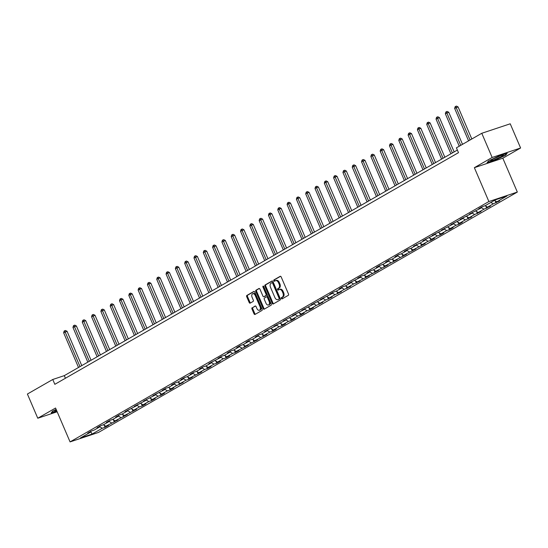 <?xml version="1.0" encoding="UTF-8"?>
<svg xmlns="http://www.w3.org/2000/svg" width="548" height="548" viewBox="0 0 548 548"><rect width="100%" height="100%" fill="white"/><g stroke="black" fill="none" stroke-linecap="round" stroke-linejoin="round"><path stroke-width="0.82" d="M281.405 298.468A0.726 0.466 -108.4 0 0 282.097 298.893L288.323 295.324A1.041 0.664 -108.4 0 0 288.501 294.036L281.172 276.939A1.041 0.664 -108.4 0 0 280.261 276.288A1.041 0.664 -108.4 0 0 280.179 276.322L273.959 279.898A0.726 0.466 -108.4 0 0 274.527 281.227L275.329 280.768A3.322 2.137 -108.4 0 1 275.582 280.651A3.322 2.137 -108.4 0 1 278.507 282.727L279.117 284.152A3.322 2.137 -108.4 0 1 278.548 288.269L277.74 288.728A0.726 0.466 -108.4 0 0 278.316 290.063L279.117 289.597A3.322 2.137 -108.4 0 1 279.37 289.488A3.322 2.137 -108.4 0 1 282.295 291.563L282.905 292.988A3.322 2.137 -108.4 0 1 282.336 297.105L281.528 297.564A0.726 0.466 -108.4 0 0 281.405 298.468M279.37 289.488L280.138 289.228A3.322 2.137 -108.4 0 1 283.063 291.303L283.672 292.728A3.322 2.137 -108.4 0 1 283.104 296.845L282.295 297.311A0.726 0.466 -108.4 0 0 282.549 298.639M280.555 276.295L274.726 279.638A0.726 0.466 -108.4 0 0 274.973 280.973M275.582 280.651L276.356 280.398A3.322 2.137 -108.4 0 1 279.281 282.473L279.891 283.898A3.322 2.137 -108.4 0 1 279.316 288.015L278.514 288.474A0.726 0.466 -108.4 0 0 278.761 289.803M252.149 307.736A1.041 0.664 -108.4 0 0 251.97 309.024L254.032 313.819A1.041 0.664 -108.4 0 0 254.943 314.47A1.041 0.664 -108.4 0 0 255.026 314.436L261.937 310.469A1.041 0.664 -108.4 0 0 262.115 309.182L254.786 292.084A1.041 0.664 -108.4 0 0 253.868 291.433A1.041 0.664 -108.4 0 0 253.793 291.468L246.881 295.434A1.041 0.664 -108.4 0 0 246.703 296.721L249.182 302.517A1.041 0.664 -108.4 0 0 250.1 303.167A1.041 0.664 -108.4 0 0 250.176 303.133L253.135 301.434A1.041 0.664 -108.4 0 0 253.313 300.146L252.08 297.276A2.781 1.788 -108.4 0 1 252.772 293.735A2.781 1.788 -108.4 0 1 255.217 295.475L260.04 306.729A2.781 1.788 -108.4 0 1 259.355 310.264A2.781 1.788 -108.4 0 1 256.909 308.531L256.101 306.654A1.041 0.664 -108.4 0 0 255.19 306.003A1.041 0.664 -108.4 0 0 255.108 306.037L252.923 307.483A1.041 0.664 -108.4 0 0 252.744 308.764L254.799 313.566A1.041 0.664 -108.4 0 0 255.416 314.209M55.553 408.027L37.771 418.234L27.4 394.039L52.766 379.483L54.834 384.326L458.491 152.673L456.416 147.837L481.781 133.28L492.152 157.475L474.363 167.681L488.885 201.548L70.069 441.9L55.553 408.027M272.246 303.366A1.041 0.664 -108.4 0 0 273.157 304.017A1.041 0.664 -108.4 0 0 273.24 303.982L280.151 300.009A1.041 0.664 -108.4 0 0 280.329 298.729L273 281.631A1.041 0.664 -108.4 0 0 272.089 280.98A1.041 0.664 -108.4 0 0 272.007 281.014L265.095 284.981A1.041 0.664 -108.4 0 0 264.917 286.268L272.246 303.366L273.014 303.113A1.041 0.664 -108.4 0 0 273.63 303.756M271.041 305.243L264.129 309.209A1.041 0.664 -108.4 0 1 264.054 309.243A1.041 0.664 -108.4 0 1 263.136 308.593L255.806 291.495A1.041 0.664 -108.4 0 1 255.991 290.207L258.944 288.508A1.041 0.664 -108.4 0 1 259.026 288.474A1.041 0.664 -108.4 0 1 259.937 289.125L262.91 296.057A1.041 0.664 -108.4 0 0 263.828 296.708A1.041 0.664 -108.4 0 0 263.903 296.674L265.869 295.543A1.041 0.664 -108.4 0 0 266.047 294.262L262.951 287.042A0.726 0.466 -108.4 0 1 263.773 286.57L271.219 303.955A1.041 0.664 -108.4 0 1 271.041 305.243M488.885 201.548L517.333 192.067L98.524 432.42L70.069 441.9M104.147 425.186L105.058 427.324L108.641 425.269L105.833 426.207L117.95 419.926L115.142 420.864L127.259 414.583L124.451 415.521L136.568 409.24L133.76 410.178L139.493 406.89L142.302 405.952L145.878 403.897L143.076 404.835L148.803 401.547L151.611 400.609L155.187 398.554L152.385 399.492L158.112 396.204L160.92 395.266L164.496 393.211L161.694 394.149L167.421 390.861L170.229 389.923L173.805 387.868L171.003 388.806L176.73 385.518L183.121 382.525L180.313 383.463L186.039 380.175L188.848 379.243L192.43 377.188L189.622 378.12L201.739 371.845L198.931 372.777L204.657 369.489L207.466 368.557L211.049 366.502L208.24 367.434L213.967 364.146L216.775 363.214L220.358 361.159L217.549 362.091L223.276 358.803L226.084 357.871L229.667 355.816L226.858 356.748L232.585 353.46L235.393 352.528L238.976 350.473L236.167 351.405L248.285 345.13L245.477 346.062L257.594 339.787L254.786 340.719L266.903 334.444L264.095 335.376L269.828 332.095L272.63 331.156L276.213 329.101L273.404 330.04L279.138 326.752L281.946 325.813L285.522 323.758L282.72 324.697L288.447 321.409L291.255 320.47L294.831 318.415L292.029 319.354L297.756 316.066L300.564 315.127L304.14 313.072L301.338 314.011L307.065 310.723L309.873 309.784L313.449 307.729L310.648 308.668L316.374 305.38L322.765 302.386L319.957 303.325L325.683 300.037L332.074 297.043L329.266 297.982L334.992 294.694L341.383 291.7L338.575 292.639L344.302 289.351L350.693 286.357L347.884 287.296L353.611 284.008L360.002 281.021L357.193 281.953L369.311 275.678L366.502 276.61L378.62 270.335L375.812 271.267L387.929 264.992L385.121 265.924L397.238 259.649L394.43 260.581L406.548 254.306L403.739 255.238L415.857 248.963L413.048 249.895L425.166 243.62L422.357 244.552L428.091 241.264L430.899 240.332L434.475 238.277L431.673 239.209L437.4 235.928L440.208 234.989L443.784 232.934L440.982 233.873L446.709 230.585L449.518 229.646L453.093 227.591L450.292 228.53L456.018 225.242L458.827 224.303L462.402 222.248L459.601 223.187L465.327 219.899L471.718 216.905L468.91 217.844L474.637 214.556L481.028 211.562L478.219 212.501L483.946 209.213L490.337 206.219L487.528 207.158L493.255 203.87L499.646 200.876L496.837 201.815L506.982 195.992L495.296 199.883L485.151 205.706L482.343 206.644L478.76 208.699L481.569 207.761L483.946 209.213M105.058 427.324L102.257 428.262L92.112 434.078L80.419 437.975L90.564 432.153L87.762 433.091L91.338 431.036L94.146 430.098L99.873 426.81L97.071 427.748L100.647 425.693L103.456 424.755L109.182 421.467L106.381 422.405L109.956 420.35L112.765 419.412L118.491 416.124L115.69 417.062L119.265 415.007L122.074 414.069L127.807 410.781L124.999 411.719L137.116 405.438L134.308 406.376L146.426 400.095L143.617 401.033L155.735 394.752L152.926 395.69L165.044 389.409L162.235 390.347L165.818 388.292L168.626 387.361L174.353 384.073L171.545 385.004L175.127 382.949L177.936 382.018L183.662 378.73L180.854 379.661L184.436 377.606L187.245 376.675L192.971 373.387L190.163 374.318L193.745 372.263L196.554 371.332L202.281 368.044L199.472 368.975L203.055 366.92L205.863 365.989L211.59 362.701L208.781 363.632L220.899 357.358L218.09 358.289L221.673 356.234L224.481 355.303L230.208 352.015L227.406 352.946L230.982 350.891L233.791 349.96L239.517 346.672L236.715 347.603L240.291 345.548L243.1 344.617L248.826 341.329L246.025 342.267L249.6 340.212L252.409 339.274L258.135 335.986L255.334 336.924L258.909 334.869L261.718 333.931L267.451 330.643L264.643 331.581L276.761 325.3L273.952 326.238L286.07 319.957L283.261 320.895L295.379 314.614L292.57 315.552L304.688 309.271L301.88 310.209L313.997 303.928L311.189 304.866L323.306 298.585L320.498 299.523L332.615 293.242L329.807 294.18L333.389 292.125L336.198 291.187L341.925 287.906L339.116 288.837L342.699 286.782L345.507 285.851L351.234 282.562L348.425 283.494L360.543 277.22L357.734 278.151L361.317 276.096L364.125 275.165L369.852 271.877L367.05 272.808L370.626 270.753L373.435 269.822L379.161 266.534L376.36 267.465L379.935 265.41L382.744 264.479L388.47 261.191L385.669 262.122L389.244 260.067L392.053 259.136L397.78 255.848L394.978 256.779L398.554 254.724L401.362 253.793L407.096 250.505L404.287 251.436L407.863 249.381L410.671 248.45L416.405 245.161L413.596 246.093L419.98 243.107L425.714 239.819L422.905 240.757L435.023 234.476L432.214 235.414L444.332 229.133L441.524 230.071L453.641 223.79L450.833 224.728L462.95 218.447L460.142 219.385L472.26 213.104L469.451 214.042L481.569 207.761L481.802 206.952M103.435 424.762L105.833 426.207M109.168 421.474L111.566 422.919M102.257 428.262L99.859 426.817L100.113 426.002M112.744 419.419L115.142 420.864M118.478 416.138L120.875 417.576M109.182 421.467L109.422 420.659M122.053 414.076L124.451 415.521M127.787 410.795L130.184 412.233M118.491 416.124L118.731 415.315M131.362 408.733L133.76 410.178M137.349 404.63L137.116 405.438L139.493 406.89M127.807 410.781L128.04 409.973M140.672 403.39L143.076 404.835M146.659 399.286L146.426 400.095L148.803 401.547M149.981 398.047L152.385 399.492M155.714 394.765L158.112 396.204M159.297 392.704L161.694 394.149M165.023 389.423L167.421 390.861M155.735 394.752L155.968 393.944M168.606 387.361L171.003 388.806M174.339 384.08L176.73 385.518M165.044 389.409L165.277 388.601M177.915 382.025L180.313 383.463M183.895 377.915L183.662 378.73L186.039 380.175M174.353 384.073L174.586 383.258M187.224 376.682L189.622 378.12M193.204 372.572L192.971 373.387L195.348 374.832M196.533 371.339L198.931 372.777M202.513 367.229L202.281 368.044L204.657 369.489M205.843 365.995L208.24 367.434M211.576 362.708L213.967 364.146M215.152 360.653L217.549 362.091M220.885 357.365L223.276 358.803M211.59 362.701L211.823 361.892M224.461 355.31L226.858 356.748M230.441 351.206L230.208 352.015L232.585 353.46M220.899 357.358L221.132 356.549M233.77 349.966L236.167 351.405M239.757 345.863L239.517 346.672L241.901 348.117M243.079 344.624L245.477 346.062M249.066 340.52L248.826 341.329L251.21 342.774M252.388 339.281L254.786 340.719M258.122 335.993L260.519 337.431M261.697 333.938L264.095 335.376M267.431 330.65L269.828 332.095M258.135 335.986L258.375 335.177M271.007 328.595L273.404 330.04M276.74 325.307L279.138 326.752M267.451 330.643L267.684 329.834M280.316 323.252L282.72 324.697M286.303 319.148L286.07 319.957L288.447 321.409M276.761 325.3L276.993 324.491M289.625 317.909L292.029 319.354M295.612 313.805L295.379 314.614L297.756 316.066M298.941 312.566L301.338 314.011M304.667 309.284L307.065 310.723M308.25 307.223L310.648 308.668M313.983 303.941L316.374 305.38M304.688 309.271L304.921 308.462M317.559 301.88L319.957 303.325M323.293 298.598L325.683 300.037M313.997 303.928L314.23 303.119M326.868 296.536L329.266 297.982M332.848 292.433L332.615 293.242L334.992 294.694M323.306 298.585L323.539 297.776M336.177 291.194L338.575 292.639M342.158 287.09L341.925 287.906L344.302 289.351M345.487 285.857L347.884 287.296M351.467 281.747L351.234 282.562L353.611 284.008M354.796 280.514L357.193 281.953M360.529 277.226L362.92 278.665M364.105 275.171L366.502 276.61M369.838 271.883L372.229 273.322M360.543 277.22L360.776 276.404M373.414 269.828L375.812 271.267M379.401 265.718L379.161 266.534L381.545 267.979M369.852 271.877L370.085 271.061M382.723 264.485L385.121 265.924M388.71 260.382L388.47 261.191L390.854 262.636M392.032 259.142L394.43 260.581M398.019 255.039L397.78 255.848L400.163 257.293M401.341 253.799L403.739 255.238M407.075 250.511L409.472 251.95M410.651 248.456L413.048 249.895M416.384 245.168L418.782 246.607M407.096 250.505L407.328 249.696M419.96 243.113L422.357 244.552M425.693 239.825L428.091 241.264M416.405 245.161L416.638 244.353M429.269 237.77L431.673 239.209M435.256 233.667L435.023 234.476L437.4 235.928M425.714 239.819L425.947 239.01M438.578 232.427L440.982 233.873M444.565 228.324L444.332 229.133L446.709 230.585M447.894 227.084L450.292 228.53M453.874 222.981L453.641 223.79L456.018 225.242M457.203 221.741L459.601 223.187M462.937 218.46L465.327 219.899M466.512 216.398L468.91 217.844M472.246 213.117L474.637 214.556M462.95 218.447L463.183 217.638M475.822 211.055L478.219 212.501M472.26 213.104L472.492 212.295M485.131 205.712L487.528 207.158M490.864 202.431L493.255 203.87M494.44 200.376L496.837 201.815M474.363 167.681L502.817 158.201L520.6 147.994L492.152 157.475M520.6 147.994L510.229 123.8L481.781 133.28M37.771 418.234L57.156 411.774M502.817 158.201L517.333 192.067M457.375 150.063L64.294 375.64L52.766 379.483M90.728 431.598L92.112 434.078M90.564 432.153L90.804 431.345M65.418 378.25L64.294 375.64M495.145 200.801L496.063 202.931M485.836 206.144L486.754 208.274M476.527 211.487L477.445 213.617M467.218 216.823L468.136 218.96M457.909 222.166L458.827 224.303M448.6 227.509L449.518 229.646M439.291 232.852L440.208 234.989M429.981 238.195L430.899 240.332M420.672 243.538L421.583 245.675M411.363 248.881L412.274 251.018M402.054 254.224L402.965 256.361M392.745 259.567L393.656 261.704M383.436 264.91L384.347 267.047M374.126 270.253L375.038 272.39M364.817 275.596L365.728 277.733M355.501 280.939L356.419 283.069M346.192 286.282L347.11 288.412M336.883 291.625L337.801 293.755M327.574 296.968L328.492 299.098M318.265 302.311L319.183 304.441M308.956 307.654L309.873 309.784M299.646 312.99L300.564 315.127M290.337 318.333L291.255 320.47M281.028 323.676L281.946 325.813M271.719 329.019L272.63 331.156M262.41 334.362L263.321 336.499M253.101 339.705L254.012 341.842M243.792 345.048L244.703 347.185M234.482 350.391L235.393 352.528M225.173 355.734L226.084 357.871M215.857 361.077L216.775 363.214M206.548 366.42L207.466 368.557M197.239 371.763L198.157 373.9M187.93 377.106L188.848 379.243M178.621 382.449L179.539 384.58M169.311 387.792L170.229 389.923M160.002 393.135L160.92 395.266M150.693 398.478L151.611 400.609M141.384 403.821L142.302 405.952M132.075 409.164L132.986 411.295M122.766 414.5L123.677 416.638M113.457 419.843L114.368 421.981M488.556 160.893L487.083 162.77L495.652 159.92L505.694 155.187L507.167 153.31L498.598 156.166L488.556 160.893M56.143 409.404L52.677 411.041L51.204 412.918L56.841 411.034M505.544 154.831L505.694 155.187M272.39 280.98L265.869 284.727A1.041 0.664 -108.4 0 0 265.684 286.008L273.014 303.113M278.939 299.05A0.726 0.466 -108.4 0 0 279.062 298.153L272.63 283.145A0.726 0.466 -108.4 0 0 271.938 282.713L271.089 283.2A3.322 2.137 -108.4 0 0 270.513 287.316L274.911 297.578A3.322 2.137 -108.4 0 0 277.836 299.653A3.322 2.137 -108.4 0 0 278.089 299.537L279.706 298.797A0.726 0.466 -108.4 0 0 279.829 297.893L279.062 298.153M272.048 282.679L272.705 282.46A0.726 0.466 -108.4 0 1 273.397 282.884L279.829 297.893M278.336 299.455A3.322 2.137 -108.4 0 0 278.603 299.4A3.322 2.137 -108.4 0 0 278.857 299.283L278.089 299.537M279.706 298.797L278.857 299.283M259.327 288.481L256.759 289.954A1.041 0.664 -108.4 0 0 256.58 291.241L263.91 308.339A1.041 0.664 -108.4 0 0 264.52 308.983M264.513 296.468A1.041 0.664 -108.4 0 0 264.595 296.454A1.041 0.664 -108.4 0 0 264.67 296.413L266.636 295.29A1.041 0.664 -108.4 0 0 266.814 294.002L263.718 286.782L262.951 287.042M263.629 286.337A0.726 0.466 -108.4 0 0 263.718 286.782M265.992 303.256A2.781 1.788 -108.4 0 0 268.438 304.989A2.781 1.788 -108.4 0 0 269.13 301.455L267.431 297.489A1.041 0.664 -108.4 0 0 266.513 296.838A1.041 0.664 -108.4 0 0 266.438 296.879L264.472 298.002A1.041 0.664 -108.4 0 0 264.294 299.29L265.992 303.256M268.438 304.989L269.212 304.736A2.781 1.788 -108.4 0 0 269.897 301.201L269.13 301.455M266.602 296.824L267.205 296.619A1.041 0.664 -108.4 0 1 267.287 296.584A1.041 0.664 -108.4 0 1 268.198 297.235L269.897 301.201M255.491 306.01L252.923 307.483M259.355 310.264L260.122 310.01A2.781 1.788 -108.4 0 0 260.807 306.476L260.04 306.729M252.772 293.735L253.539 293.481A2.781 1.788 -108.4 0 1 255.985 295.221L260.807 306.476M254.169 291.44L247.648 295.18A1.041 0.664 -108.4 0 0 247.47 296.468L249.957 302.263A1.041 0.664 -108.4 0 0 250.566 302.907M471.821 138.993L458.066 106.908L454.655 108.408L468.567 140.863M470.054 140.007L456.148 107.552L455.737 106.36L456.505 106.1L458.066 106.908M454.655 108.408L455.141 106.702L455.737 106.36M491.186 160.605A6.877 0.678 156.8 0 0 498.92 157.756A6.877 0.678 156.8 0 0 503.222 155.07A6.877 0.678 156.8 0 0 502.9 155.084A6.877 0.678 156.8 0 0 496.235 157.461A6.877 0.678 156.8 0 0 490.768 160.406A6.877 0.678 156.8 0 0 491.186 160.605M493.563 158.701A5.206 0.514 156.8 0 0 500.057 155.92M506.585 153.502L505.345 155.084L495.611 159.667L487.364 162.413M56.232 409.616A6.877 0.678 156.8 0 0 56.163 409.657A6.877 0.678 156.8 0 0 54.889 410.555A6.877 0.678 156.8 0 0 56.588 410.438M56.745 410.808L51.485 412.562M462.512 144.336L448.757 112.251L445.346 113.751L459.251 146.206M460.745 145.35L446.839 112.895L446.428 111.703L447.195 111.443L448.757 112.251M445.346 113.751L445.832 112.045L446.428 111.703M454.155 151.906L439.448 117.594L436.037 119.094L450.901 153.776M452.395 152.919L437.53 118.238L437.119 117.046L437.886 116.786L439.448 117.594M436.037 119.094L436.523 117.388L437.119 117.046M444.846 157.249L430.139 122.937L428.214 123.581L426.728 124.437L441.592 159.119M443.085 158.262L428.214 123.581L427.81 122.389L428.577 122.129L430.139 122.937M426.728 124.437L427.207 122.731L427.81 122.389M435.537 162.592L420.83 128.28L418.905 128.924L417.418 129.78L432.283 164.462M433.769 163.605L418.905 128.924L418.501 127.732L419.268 127.472L420.83 128.28M417.418 129.78L417.898 128.074L418.501 127.732M426.228 167.935L411.521 133.623L409.596 134.267L408.109 135.123L422.974 169.805M424.46 168.948L409.596 134.267L409.185 133.068L409.959 132.815L411.521 133.623M408.109 135.123L408.589 133.411L409.185 133.068M416.918 173.278L402.211 138.966L398.793 140.466L413.665 175.148M415.151 174.291L400.287 139.61L399.876 138.411L400.65 138.158L402.211 138.966M398.793 140.466L399.28 138.754L399.876 138.411M407.609 178.621L392.902 144.309L389.484 145.809L404.356 180.491M405.842 179.634L390.977 144.953L390.566 143.754L391.341 143.501L392.902 144.309M389.484 145.809L389.971 144.097L390.566 143.754M398.3 183.964L383.593 149.652L380.175 151.145L395.04 185.834M396.533 184.977L381.668 150.296L381.257 149.097L382.031 148.844L383.593 149.652M380.175 151.145L380.661 149.44L381.257 149.097M388.991 189.307L374.284 154.995L370.866 156.488L385.73 191.177M387.224 190.32L372.359 155.632L371.948 154.44L372.715 154.187L374.284 154.995M370.866 156.488L371.352 154.783L371.948 154.44M379.682 194.65L364.975 160.338L361.557 161.831L376.421 196.52M377.915 195.663L363.05 160.975L362.639 159.783L363.406 159.53L364.975 160.338M361.557 161.831L362.043 160.126L362.639 159.783M370.366 199.993L355.666 165.681L352.248 167.174L367.112 201.863M368.605 201.006L353.741 166.318L353.33 165.126L354.097 164.873L355.666 165.681M352.248 167.174L352.734 165.469L353.33 165.126M361.057 205.336L346.35 171.024L342.938 172.517L357.803 207.206M359.296 206.349L344.432 171.661L344.021 170.469L344.788 170.216L346.35 171.024M342.938 172.517L343.425 170.812L344.021 170.469M351.748 210.679L337.041 176.367L335.123 177.004L333.629 177.86L348.494 212.542M349.987 211.686L335.123 177.004L334.712 175.812L335.479 175.559L337.041 176.367M333.629 177.86L334.116 176.155L334.712 175.812M342.438 216.022L327.731 181.71L325.813 182.347L324.32 183.203L339.185 217.885M340.678 217.029L325.813 182.347L325.402 181.155L326.17 180.902L327.731 181.71M324.32 183.203L324.806 181.498L325.402 181.155M333.129 221.365L318.422 187.053L316.504 187.69L315.011 188.546L329.875 223.228M331.369 222.372L316.504 187.69L316.093 186.498L316.86 186.245L318.422 187.053M315.011 188.546L315.497 186.841L316.093 186.498M323.82 226.708L309.113 192.396L307.195 193.033L305.702 193.889L320.566 228.571M322.06 227.715L307.195 193.033L306.784 191.841L307.551 191.581L309.113 192.396M305.702 193.889L306.188 192.184L306.784 191.841M314.511 232.051L299.804 197.739L297.886 198.376L296.393 199.232L311.257 233.914M312.75 233.058L297.886 198.376L297.475 197.184L298.242 196.924L299.804 197.739M296.393 199.232L296.879 197.527L297.475 197.184M305.202 237.387L290.495 203.075L288.57 203.719L287.084 204.575L301.948 239.257M303.441 238.401L288.57 203.719L288.166 202.527L288.933 202.267L290.495 203.075M287.084 204.575L287.563 202.87L288.166 202.527M295.893 242.73L281.186 208.418L279.261 209.062L277.774 209.918L292.639 244.6M294.132 243.744L279.261 209.062L278.857 207.87L279.624 207.61L281.186 208.418M277.774 209.918L278.254 208.213L278.857 207.87M286.583 248.073L271.877 213.761L269.952 214.405L268.465 215.261L283.33 249.943M284.816 249.087L269.952 214.405L269.541 213.213L270.315 212.953L271.877 213.761M268.465 215.261L268.945 213.556L269.541 213.213M277.274 253.416L262.567 219.104L259.149 220.604L274.021 255.286M275.507 254.43L260.643 219.748L260.231 218.556L261.006 218.296L262.567 219.104M259.149 220.604L259.636 218.899L260.231 218.556M267.965 258.759L253.258 224.447L249.84 225.947L264.711 260.629M266.198 259.773L251.333 225.091L250.922 223.899L251.696 223.639L253.258 224.447M249.84 225.947L250.326 224.242L250.922 223.899M258.656 264.102L243.949 229.79L240.531 231.29L255.395 265.972M256.889 265.116L242.024 230.434L241.613 229.235L242.387 228.982L243.949 229.79M240.531 231.29L241.017 229.578L241.613 229.235M249.347 269.445L234.64 235.133L231.222 236.633L246.086 271.315M247.58 270.459L232.715 235.777L232.304 234.578L233.071 234.325L234.64 235.133M231.222 236.633L231.708 234.921L232.304 234.578M240.038 274.788L225.331 240.476L221.913 241.976L236.777 276.658M238.27 275.802L223.406 241.12L222.995 239.921L223.762 239.668L225.331 240.476M221.913 241.976L222.399 240.264L222.995 239.921M230.722 280.131L216.022 245.819L212.603 247.319L227.468 282.001M228.961 281.145L214.097 246.463L213.686 245.264L214.453 245.011L216.022 245.819M212.603 247.319L213.09 245.607L213.686 245.264M221.413 285.474L206.712 251.162L203.294 252.655L218.159 287.344M219.652 286.488L204.788 251.799L204.377 250.607L205.144 250.354L206.712 251.162M203.294 252.655L203.781 250.95L204.377 250.607M212.103 290.817L197.396 256.505L193.985 257.998L208.85 292.687M210.343 291.831L195.478 257.142L195.067 255.95L195.835 255.697L197.396 256.505M193.985 257.998L194.471 256.293L195.067 255.95M202.794 296.16L188.087 261.848L184.676 263.341L199.541 298.03M201.034 297.174L186.169 262.485L185.758 261.293L186.526 261.04L188.087 261.848M184.676 263.341L185.162 261.636L185.758 261.293M193.485 301.503L178.778 267.191L175.367 268.684L190.231 303.373M191.725 302.517L176.86 267.828L176.449 266.636L177.216 266.383L178.778 267.191M175.367 268.684L175.853 266.979L176.449 266.636M184.176 306.846L169.469 272.534L167.551 273.171L166.058 274.027L180.922 308.709M182.416 307.86L167.551 273.171L167.14 271.979L167.907 271.726L169.469 272.534M166.058 274.027L166.544 272.322L167.14 271.979M174.867 312.189L160.16 277.877L158.242 278.514L156.749 279.37L171.613 314.052M173.106 313.196L158.242 278.514L157.831 277.322L158.598 277.069L160.16 277.877M156.749 279.37L157.235 277.665L157.831 277.322M165.558 317.532L150.851 283.22L148.926 283.857L147.439 284.713L162.304 319.395M163.797 318.539L148.926 283.857L148.522 282.665L149.289 282.412L150.851 283.22M147.439 284.713L147.926 283.008L148.522 282.665M156.249 322.875L141.542 288.563L139.617 289.2L138.13 290.056L152.995 324.738M154.488 323.882L139.617 289.2L139.213 288.008L139.98 287.748L141.542 288.563M138.13 290.056L138.61 288.351L139.213 288.008M146.939 328.218L132.232 293.906L130.308 294.543L128.821 295.399L143.686 330.081M145.172 329.225L130.308 294.543L129.903 293.351L130.671 293.091L132.232 293.906M128.821 295.399L129.301 293.694L129.903 293.351M137.63 333.561L122.923 299.242L120.998 299.886L119.512 300.742L134.376 335.424M135.863 334.568L120.998 299.886L120.587 298.694L121.361 298.434L122.923 299.242M119.512 300.742L119.991 299.037L120.587 298.694M128.321 338.897L113.614 304.585L110.196 306.085L125.067 340.767M126.554 339.911L111.689 305.229L111.278 304.037L112.052 303.777L113.614 304.585M110.196 306.085L110.682 304.38L111.278 304.037M119.012 344.24L104.305 309.928L100.887 311.428L115.751 346.11M117.245 345.254L102.38 310.572L101.969 309.38L102.743 309.12L104.305 309.928M100.887 311.428L101.373 309.723L101.969 309.38M109.703 349.583L94.996 315.271L91.578 316.771L106.442 351.453M107.935 350.597L93.071 315.915L92.66 314.723L93.427 314.463L94.996 315.271M91.578 316.771L92.064 315.066L92.66 314.723M100.394 354.926L85.687 320.614L82.269 322.114L97.133 356.796M98.626 355.94L83.762 321.258L83.351 320.066L84.118 319.806L85.687 320.614M82.269 322.114L82.755 320.409L83.351 320.066M91.078 360.269L76.378 325.957L72.959 327.457L87.824 362.139M89.317 361.283L74.453 326.601L74.042 325.402L74.809 325.149L76.378 325.957M72.959 327.457L73.446 325.745L74.042 325.402M81.768 365.612L67.068 331.3L63.65 332.8L78.515 367.482M80.008 366.626L65.144 331.944L64.733 330.745L65.5 330.492L67.068 331.3M63.65 332.8L64.137 331.088L64.733 330.745M283.104 296.845L282.336 297.105M283.672 292.728L282.905 292.988M283.063 291.303L282.295 291.563M278.514 288.474L277.74 288.728M279.316 288.015L278.548 288.269M279.891 283.898L279.117 284.152M279.281 282.473L278.507 282.727M274.726 279.638L273.959 279.898M282.295 297.311L281.528 297.564M265.684 286.008L264.917 286.268M265.869 284.727L265.095 284.981M273.397 282.884L272.63 283.145M263.91 308.339L263.136 308.593M256.58 291.241L255.806 291.495M256.759 289.954L255.991 290.207M264.67 296.413L263.903 296.674M266.636 295.29L265.869 295.543M266.814 294.002L266.047 294.262M268.198 297.235L267.431 297.489M255.985 295.221L255.217 295.475M249.957 302.263L249.182 302.517M247.47 296.468L246.703 296.721M247.648 295.18L246.881 295.434M254.799 313.566L254.032 313.819M252.744 308.764L251.97 309.024M272.76 282.432L271.993 282.693M278.603 299.4L277.836 299.653M264.595 296.454L263.828 296.708M267.287 296.584L266.513 296.838"/></g></svg>

